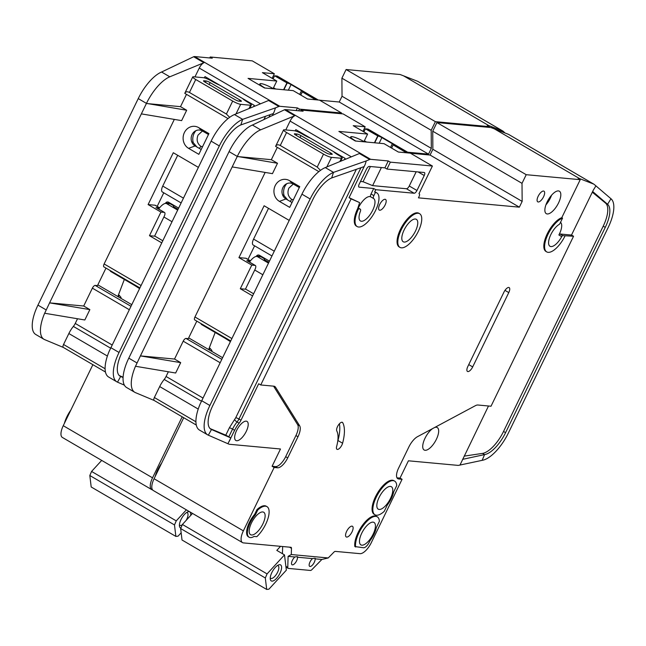 <?xml version="1.0" encoding="UTF-8"?>
<svg xmlns="http://www.w3.org/2000/svg" width="646" height="646" viewBox="0 0 646 646"><rect width="100%" height="100%" fill="white"/><g stroke="black" fill="none" stroke-linecap="round" stroke-linejoin="round"><path stroke-width="0.97" d="M293.421 199.662L291.903 199.517L290.022 201.358M293.268 184.021L288.867 188.131C287.058 192.912 288.068 196.707 291.903 199.517M292.372 560.357A4.877 1.978 -59.7 0 1 294.907 556.981C297.322 556.513 298.169 556.594 297.459 557.215A4.877 1.978 -59.7 0 1 296.635 560.752A4.877 1.978 -59.7 0 1 292.049 564.765A4.877 1.978 -59.7 0 1 292.372 560.357M297.669 556.755L297.459 557.215L312.527 558.604C314.941 558.136 315.797 558.217 315.087 558.838A4.877 1.978 -59.7 0 1 314.263 562.375A4.877 1.978 -59.7 0 1 309.676 566.389A4.877 1.978 -59.7 0 1 309.999 561.98A4.877 1.978 -59.7 0 1 312.527 558.604M315.288 558.378L315.087 558.838L321.886 559.468L328.216 557.958L291.289 554.543L291.475 548.309L289.505 547.154M251.464 522.953A13.001 5.265 -59.7 0 1 263.705 512.254A13.001 5.265 -59.7 0 1 262.833 524.003A13.001 5.265 -59.7 0 1 250.591 534.702A13.001 5.265 -59.7 0 1 251.464 522.953M379.113 497.412A13.001 5.265 -59.7 0 1 391.355 486.713A13.001 5.265 -59.7 0 1 390.483 498.462A13.001 5.265 -59.7 0 1 378.249 509.161A13.001 5.265 -59.7 0 1 379.113 497.412M361.768 533.136A13.001 5.265 -59.7 0 1 374.01 522.436A13.001 5.265 -59.7 0 1 373.138 534.185A13.001 5.265 -59.7 0 1 360.904 544.885A13.001 5.265 -59.7 0 1 361.768 533.136M415.475 231.066A13.001 5.265 120.3 0 0 416.339 219.317A13.001 5.265 120.3 0 0 404.097 230.016A13.001 5.265 120.3 0 0 403.233 241.774A13.001 5.265 120.3 0 0 415.475 231.066M355.873 141.062A9.747 1.655 -154.1 0 1 350.802 136.871A9.747 1.655 -154.1 0 1 351.868 136.637A9.747 1.655 -154.1 0 1 364.376 141.845M277.473 565.525A7.316 2.964 -59.7 0 1 278.063 565.694A7.316 2.964 -59.7 0 1 277.57 572.299A7.316 2.964 -59.7 0 1 270.69 578.323A7.316 2.964 -59.7 0 1 270.246 577.895M271.861 572.534A9.262 3.755 -59.7 0 1 278.66 564.895A9.262 3.755 -59.7 0 1 279.968 573.277A9.262 3.755 -59.7 0 1 274.154 580.423A9.262 3.755 -59.7 0 1 270.294 579.236A9.262 3.755 -59.7 0 1 271.861 572.534M358.296 208.004A13.001 5.265 -59.7 0 1 358.506 207.568A13.001 5.265 -59.7 0 1 370.747 196.869A13.001 5.265 -59.7 0 1 370.812 196.909A3.246 1.316 -59.7 0 1 371.046 193.978L373.703 188.503L359.208 187.162A3.246 1.316 -59.7 0 1 358.966 187.09A3.246 1.316 -59.7 0 1 359.184 184.15L366.46 169.171A3.246 1.316 -59.7 0 1 369.278 166.418L384.919 167.863L388.27 160.951L370.651 159.32A6.5 2.632 120.3 0 0 369.673 159.505L366.29 160.902L365.006 164.819L349.058 197.676L351.109 198.871L260.742 384.968L273.815 386.179A13.001 5.265 -59.7 0 1 274.776 386.478A13.001 5.265 -59.7 0 1 275.576 387.277L299.647 425.803A13.001 5.265 -59.7 0 1 297.976 436.753L287.712 457.893A11.701 4.74 -59.7 0 1 277.554 467.793L274.146 467.478L243.372 530.859A13.001 5.265 120.3 0 0 242.5 542.608A13.001 5.265 120.3 0 0 243.461 542.906L290.934 547.291A3.246 1.316 -59.7 0 1 291.12 547.356A3.246 1.316 -59.7 0 1 291.475 548.309M519.36 207.172L430.066 155.04L432.868 149.274L432.731 131.203L522.016 183.335L522.154 201.407L519.36 207.172L418.438 197.854L418.996 196.699A3.246 1.316 -59.7 0 0 419.214 193.76A3.246 1.316 -59.7 0 0 418.971 193.687L432.4 166.03L390.329 162.146L386.97 169.066L424.212 172.498A3.246 1.316 -59.7 0 1 424.454 172.579A3.246 1.316 -59.7 0 1 424.236 175.51L416.961 190.497A3.246 1.316 -59.7 0 1 414.143 193.243L375.762 189.698L374.64 192.007L375.407 192.451L373.873 195.625A3.246 1.316 120.3 0 0 373.638 198.556A13.001 5.265 -59.7 0 1 372.702 210.265A13.001 5.265 -59.7 0 1 360.46 220.964A13.001 5.265 -59.7 0 1 360.323 211.533A3.246 1.316 120.3 0 0 360.29 209.175A3.246 1.316 120.3 0 0 360.056 209.094L357.714 208.505L359.644 202.618L351.109 198.871M565.08 235.847A19.501 7.897 -59.7 0 1 546.726 251.9A19.501 7.897 -59.7 0 1 548.026 234.272A19.501 7.897 -59.7 0 1 562.553 218.13L559.977 223.435A1.3 0.525 -59.7 0 1 559.145 224.445A13.001 5.265 120.3 0 0 550.868 234.538A13.001 5.265 120.3 0 0 550.004 246.287A13.001 5.265 120.3 0 0 561.705 236.63A1.3 0.525 -59.7 0 1 562.787 235.637L559.961 233.989L571.5 235.055L573.551 236.25L562.787 235.637M560.51 222.337A13.001 5.265 -59.7 0 1 559.42 233.941A13.001 5.265 -59.7 0 1 558.887 234.982A1.3 0.525 -59.7 0 1 559.961 233.989M434.588 427.531A13.001 5.265 -59.7 0 1 437.253 427.555A13.001 5.265 -59.7 0 1 436.381 439.304A13.001 5.265 -59.7 0 1 424.139 450.004A13.001 5.265 -59.7 0 1 425.011 438.254A13.001 5.265 -59.7 0 1 432.683 428.548M399.955 247.386L399.188 246.934A19.501 7.897 -59.7 0 1 400.488 229.306A19.501 7.897 -59.7 0 1 418.85 213.253L419.617 213.705A19.501 7.897 -59.7 0 1 418.317 231.333A19.501 7.897 -59.7 0 1 399.955 247.386A19.501 7.897 -59.7 0 1 401.255 229.758A19.501 7.897 -59.7 0 1 419.617 213.705M547.162 201.907A13.001 5.265 -59.7 0 1 559.396 191.208A13.001 5.265 -59.7 0 1 558.532 202.957A13.001 5.265 -59.7 0 1 546.29 213.665A13.001 5.265 -59.7 0 1 547.162 201.907M545.918 204.871A13.001 5.265 120.3 0 0 550.319 198.169A13.001 5.265 120.3 0 0 551.563 195.205M538.166 196.263A6.177 2.503 -59.7 0 1 543.98 191.184A6.177 2.503 -59.7 0 1 543.569 196.764A6.177 2.503 -59.7 0 1 537.755 201.843A6.177 2.503 -59.7 0 1 538.166 196.263M358.159 532.425A19.501 7.897 -59.7 0 1 376.513 516.372L377.288 516.824A19.501 7.897 -59.7 0 1 379.396 521.298L376.319 527.645A14.947 6.056 -59.7 0 1 369.964 540.726L369.221 542.252A6.5 2.632 -59.7 0 1 363.585 547.751L354.856 546.564A19.501 7.897 -59.7 0 1 358.159 532.425M355.623 547.017A19.501 7.897 -59.7 0 1 358.926 532.869A19.501 7.897 -59.7 0 1 377.288 516.824M346.644 531.359A6.177 2.503 -59.7 0 1 352.458 526.28A6.177 2.503 -59.7 0 1 352.046 531.86A6.177 2.503 -59.7 0 1 346.232 536.939A6.177 2.503 -59.7 0 1 346.644 531.359M341.887 445.037A5.2 2.108 -59.7 0 1 336.994 449.317A5.2 2.108 -59.7 0 1 336.647 446.434A32.494 13.162 120.3 0 0 336.784 430.93A5.2 2.108 -59.7 0 1 338.294 425.23A5.2 2.108 -59.7 0 1 342.396 422.347A5.2 2.108 -59.7 0 1 342.76 422.75A42.894 17.377 -59.7 0 1 342.582 443.221A5.2 2.108 -59.7 0 1 341.887 445.037M374.971 514.773L374.204 514.329A19.501 7.897 -59.7 0 1 375.504 496.701A19.501 7.897 -59.7 0 1 393.858 480.648L394.633 481.1A19.501 7.897 -59.7 0 1 396.741 485.582L393.664 491.921A14.947 6.056 -59.7 0 1 387.309 505.002L384.233 511.349A19.501 7.897 -59.7 0 1 374.971 514.773A19.501 7.897 -59.7 0 1 376.271 497.154A19.501 7.897 -59.7 0 1 394.633 481.1M249.122 537.23L248.355 536.778A15.924 6.452 -59.7 0 1 249.413 522.388A15.924 6.452 -59.7 0 1 254.653 514.353L255.42 514.797L257.722 510.074A19.501 7.897 -59.7 0 1 266.984 506.642A19.501 7.897 -59.7 0 1 267.67 519.449A19.501 7.897 -59.7 0 1 256.793 536.689L254.056 536.438A15.924 6.452 -59.7 0 1 249.122 537.23A15.924 6.452 -59.7 0 1 250.188 522.832A15.924 6.452 -59.7 0 1 255.42 514.797M379.703 204.516A6.177 2.503 -59.7 0 1 385.517 199.428A6.177 2.503 -59.7 0 1 385.105 205.008A6.177 2.503 -59.7 0 1 379.291 210.095A6.177 2.503 -59.7 0 1 379.703 204.516M546.726 251.9L545.951 251.447A19.501 7.897 -59.7 0 1 547.259 233.828A19.501 7.897 -59.7 0 1 561.778 217.678L580.229 179.677L526.215 174.695L522.016 183.335M562.553 218.13L561.778 217.678M161.694 463.053A19.501 7.897 120.3 0 0 157.794 469.658A19.501 7.897 120.3 0 0 155.21 476.393M230.452 341.395L225.083 338.262L230.356 341.589M211.63 351.287L211.92 350.528L209.982 348.21L209.312 349.93M236.597 430.494A11.047 4.474 -59.7 0 1 246.998 421.402A11.047 4.474 -59.7 0 1 246.263 431.391A11.047 4.474 -59.7 0 1 235.863 440.483A11.047 4.474 -59.7 0 1 236.597 430.494M279.419 201.374A11.701 10.514 95.3 0 1 275.212 185.612A11.701 10.514 95.3 0 1 289.489 180.638L299.752 186.629L289.683 207.366L279.419 201.374L285.936 198.968A8.446 7.591 -84.7 0 1 282.9 187.582A8.446 7.591 -84.7 0 1 293.203 183.989L299.308 187.55M287.704 200.002L284.095 195.657A11.701 10.514 95.3 0 1 284.878 186.508A11.701 10.514 95.3 0 1 286.776 183.69M292.032 202.529L285.936 198.968M265.151 172.425L194.963 316.984A3.246 1.316 120.3 0 0 194.745 319.923L230.687 340.902M277.32 147.369L271.336 159.683L277.497 163.276L237.284 156.421A32.494 13.162 120.3 0 1 260.629 129.838L294.754 115.763A6.5 2.632 -59.7 0 0 290.086 121.085L285.782 129.935M277.497 163.276L272.459 173.653L232.189 166.91L140.424 355.898L174.533 359.047L183.206 341.185L220.1 362.721M252.554 295.884L240.296 288.73L251.77 265.102L238.939 257.617L264.117 205.759L289.198 220.399M295.198 130.904L295.828 129.612L345.085 158.367L344.447 159.683M221.764 359.297L186.032 338.431L188.301 338.641L196.812 321.127M188.672 337.882L222.555 357.658M210.499 428.936L211.484 429.509A26.002 10.53 -59.7 0 1 210.976 429.251A26.002 10.53 -59.7 0 1 212.712 405.753L312.995 199.226A26.002 10.53 -59.7 0 1 331.673 177.957L333.498 172.377A32.494 13.162 120.3 0 0 310.153 198.968L209.869 405.494A32.494 13.162 120.3 0 0 207.697 434.871L199.485 430.075A32.494 13.162 -59.7 0 1 200.139 404.025L301.94 194.171A32.494 13.162 -59.7 0 1 325.285 167.589L359.41 153.514L369.673 159.505M186.032 338.431A3.246 1.316 120.3 0 0 183.206 341.185M198.225 409.071L159.683 386.566A15.601 6.323 -59.7 0 1 164.197 379.444A6.5 2.632 120.3 0 0 166.07 376.473L168.348 371.789M154.184 400.472L135.458 392.639A32.494 13.162 120.3 0 1 134.828 392.324A32.494 13.162 120.3 0 1 135.482 366.274L175.655 373.008L180.694 362.64L174.533 359.047M271.336 159.683L237.227 156.534L232.189 166.91M370.651 159.32L285.459 109.586A6.5 2.632 120.3 0 0 284.49 109.772L252.416 125.041A32.494 13.162 120.3 0 0 229.072 151.624L128.788 358.15A32.494 13.162 120.3 0 0 126.616 387.527L134.828 392.324M135.499 366.282L140.424 355.898L180.694 362.64M225.083 338.262L201.237 324.34L201.229 323.711M154.095 400.415L154.216 400.488A3.246 1.316 -59.7 0 1 154.152 400.455A3.246 1.316 -59.7 0 1 154.37 397.516L159.683 386.566M260.742 384.968L258.691 383.772L240.99 420.215A6.5 2.632 -59.7 0 1 239.117 423.187A15.601 6.323 120.3 0 0 234.611 430.309L227.925 443.721L229.136 444.23A3.246 1.316 -59.7 0 0 229.314 444.27L280.485 448.994L272.095 466.283L274.146 467.478M243.372 530.859L154.079 478.726L183.706 417.712M272.095 466.283L275.503 466.598A11.701 4.74 120.3 0 0 285.661 456.698L295.925 435.557A13.001 5.265 120.3 0 0 297.596 424.6L273.573 386.155M207.697 434.871A32.494 13.162 120.3 0 0 208.335 435.186L211.484 429.509L230.864 437.956L225.793 435.154L229.362 427.805L235.75 417.712L356.366 169.317M251.77 265.102L255.033 265.401L246.829 260.613A4.223 1.712 -59.7 0 1 247.135 260.709L255.348 265.498A4.223 1.712 120.3 0 0 255.033 265.401M250.365 260.936L246.829 260.613M238.939 257.617L245.9 258.255A4.877 1.978 -59.7 0 1 246.078 258.287L250.446 260.839M248.016 259.417L254.484 246.094A12.347 11.095 95.3 0 1 254.823 245.956M268.518 208.327L253.571 239.101A6.5 2.632 120.3 0 0 253.135 244.971L271.942 255.953M240.296 288.73L245.415 289.198L255.065 269.317A4.223 1.712 120.3 0 0 255.348 265.498M253.579 293.76L245.488 289.037M154.079 478.726A13.001 5.265 120.3 0 0 153.215 490.475L242.5 542.608M300.568 110.983L301.036 110.022L343.107 113.906L365.176 126.786L353.233 125.679L367.606 134.069L338.892 131.421L355.316 141.006L384.023 143.662L398.396 152.044L410.331 153.15L432.4 166.03M430.066 155.04L410.476 153.231M432.731 131.203L436.93 122.562L526.215 174.695M571.5 235.055L593.375 190.013L595.935 185.878L593.949 184.239A6.5 2.632 120.3 0 0 593.803 184.134A6.5 2.632 120.3 0 0 593.65 184.062L508.467 134.328L490.944 127.545L436.93 122.562M328.216 557.958L333.845 552.217A3.246 1.316 -59.7 0 1 335.282 551.385L360.016 553.662A13.001 5.265 120.3 0 0 371.305 542.664L402.078 479.284L398.663 478.969A11.701 4.74 -59.7 0 1 397.799 478.702A11.701 4.74 -59.7 0 1 398.582 468.132L408.853 446.984A13.001 5.265 -59.7 0 1 417.502 436.68L475.319 405.712A13.001 5.265 -59.7 0 1 477.943 405.018L491.017 406.229L573.551 236.25M374.64 192.007A19.501 7.897 -59.7 0 1 376.077 192.451L376.844 192.904A19.501 7.897 -59.7 0 1 373.84 213.721A19.501 7.897 -59.7 0 1 357.19 226.576A19.501 7.897 -59.7 0 1 358.49 208.949M357.19 226.576L356.414 226.132A19.501 7.897 -59.7 0 1 357.714 208.505M254.653 514.353L256.947 509.621A19.501 7.897 -59.7 0 1 266.209 506.189L266.984 506.642M467.849 366.46L503.945 292.137A5.523 2.237 -59.7 0 1 509.145 287.583A5.523 2.237 -59.7 0 1 508.773 292.581L472.686 366.912A5.523 2.237 -59.7 0 1 467.486 371.458A5.523 2.237 -59.7 0 1 467.849 366.46M227.925 443.721L208.335 435.186M331.673 177.957L364.11 166.603L365.006 164.819M229.29 441.258L230.864 437.956M325.285 167.589L333.498 172.377L366.29 160.902M388.27 160.951L390.329 162.146M285.459 109.586L303.087 111.217L301.036 110.022M359.644 202.618L349.058 197.676M268.47 263.1L257.076 256.446L256.034 256.454A11.047 4.474 120.3 0 0 249.509 262.09M256.123 256.51L256.519 255.977A2.6 2.334 95.3 0 1 259.434 255.283L269.43 261.121M362.955 131.356L365.176 126.786M363.956 141.595L367.606 134.069M396.975 477.806L400.027 478.088L408.417 460.8L458.167 465.395A3.246 1.316 -59.7 0 0 458.361 465.386L482.158 460.34L484.573 454.59L482.514 453.395A26.002 10.53 120.3 0 0 503.541 431.447L603.211 226.181A26.002 10.53 120.3 0 0 605.52 203.078L592.309 192.201M482.158 460.34A32.494 13.162 120.3 0 0 508.434 432.909L608.112 227.642A32.494 13.162 120.3 0 0 610.987 198.758L607.571 204.273A26.002 10.53 -59.7 0 1 605.27 227.376L603.211 226.181M503.541 431.447L505.592 432.65L605.27 227.376M505.592 432.65A26.002 10.53 -59.7 0 1 484.573 454.59L462.584 459.354M488.497 405.995L459.936 465.152M593.65 184.062L579.599 178.611L494.416 128.877M579.599 178.611L578.178 178.482L580.229 179.677M595.935 185.878L610.987 198.758M605.52 203.078L607.571 204.273L592.648 191.499M400.027 478.088L402.078 479.284M522.154 201.407L432.868 149.274M384.919 167.863L386.97 169.066M381.39 167.54L372.613 185.628L406.439 188.745A3.246 1.316 120.3 0 0 409.265 186L416.177 171.755M373.703 188.503L375.762 189.698M372.613 185.628L363.044 181.72L370.416 166.523M360.484 181.478L363.044 181.72M375.407 192.451A19.501 7.897 -59.7 0 1 376.844 192.904M282.657 546.524L282.439 553.687M294.907 556.981L288.1 556.351L287.777 567.39A3.246 1.316 120.3 0 0 288.132 568.343A3.246 1.316 120.3 0 0 288.366 568.415L310.435 570.45A3.246 1.316 120.3 0 0 311.929 569.619L321.886 559.468M288.1 556.351L291.289 554.543M256.947 509.621L257.722 510.074M337.737 441.25A5.2 2.108 120.3 0 0 337.963 440.524A42.894 17.377 120.3 0 0 339.4 423.792M210.111 428.597L225.793 435.154M464.151 456.133L482.514 453.395M257.076 256.446L260.992 256.809L261 256.389L256.519 255.977M318.849 171.618L275.592 146.367L283.562 129.959A6.5 1.106 -154.1 0 1 284.272 129.798L294.229 130.718A6.5 1.106 -154.1 0 1 302.199 133.972L302.716 134.279A13.001 2.204 -154.1 0 0 310.581 138.228M364.352 140.78L366.516 142.039M280.542 546.33L276.811 550.4L284.506 554.898L286.34 570.176L268.906 589.192L266.693 589.443L182.019 540.008L180.654 528.541L265.32 577.976L266.693 589.443M365.402 128.82L378.007 136.04A3.246 0.549 -154.1 0 1 381.891 137.606L392.348 143.711A3.246 0.549 -154.1 0 1 393.753 144.946A3.246 0.549 -154.1 0 1 393.398 145.027L405.43 152.19L407.658 152.391A9.747 3.949 -59.7 0 1 408.377 152.618L368.349 129.248A9.747 3.949 120.3 0 0 367.631 129.022L365.402 128.82L363.9 131.913M408.377 152.618A9.747 3.949 -59.7 0 1 408.829 153.013M296.288 135.41L296.974 133.997L294.697 133.787A3.246 0.549 25.9 0 0 294.342 133.867A3.246 0.549 25.9 0 0 295.844 135.151L325.608 152.529A3.246 0.549 25.9 0 0 329.597 154.16L331.866 154.37A3.246 0.549 -154.1 0 0 332.23 154.289A3.246 0.549 -154.1 0 0 330.728 153.005L300.963 135.628L300.01 137.59M265.07 258.578A2.6 2.334 -84.7 0 0 264.23 259.571L268.865 262.284M260.992 256.809L264.65 258.949M192.524 513.433L182.406 524.471L180.654 528.541M182.406 524.471L267.073 573.906L265.32 577.976M267.073 573.906L284.506 554.898M333.393 151.544A13.001 2.204 -154.1 0 0 338.633 155.25L339.15 155.549A6.5 1.106 -154.1 0 1 342.154 158.125A6.5 1.106 -154.1 0 1 341.435 158.278L339.836 161.589M275.592 146.367C276.536 144.639 278.095 144.349 280.267 145.495L317.218 167.072L320.489 170.35M326.836 166.951L331.487 157.366A6.5 1.106 -154.1 0 1 323.509 154.103L286.566 132.535A6.5 1.106 -154.1 0 1 283.562 129.959M392.348 143.711L390.531 147.458M379.178 143.21L381.891 137.606M296.974 133.997A3.246 0.549 -154.1 0 1 300.963 135.628M331.487 157.366L341.435 158.278M377.716 136.007L374.438 142.774M393.115 144.995L391.613 148.087M405.43 152.19L405.195 152.674M202.594 146.634L201.076 146.489L199.194 148.33M202.44 130.993L198.039 135.103C196.222 139.883 197.24 143.678 201.076 146.489M265.038 88.034A9.747 1.655 -154.1 0 1 259.967 83.843A9.747 1.655 -154.1 0 1 261.041 83.609A9.747 1.655 -154.1 0 1 273.549 88.817M186.637 512.496A7.316 2.964 -59.7 0 1 187.227 512.666A7.316 2.964 -59.7 0 1 186.742 519.271A7.316 2.964 -59.7 0 1 186.153 520.377M180.864 528.048A9.262 3.755 -59.7 0 1 179.459 526.207A9.262 3.755 -59.7 0 1 181.033 519.505A9.262 3.755 -59.7 0 1 187.833 511.866A9.262 3.755 -59.7 0 1 190.691 515.427M70.866 410.024A19.501 7.897 120.3 0 0 66.958 416.63A19.501 7.897 120.3 0 0 64.382 423.364M139.617 288.366L134.255 285.233L139.528 288.56M120.802 298.258L121.093 297.499L119.155 295.182L118.484 296.902M188.584 148.346A11.701 10.514 95.3 0 1 184.385 132.583A11.701 10.514 95.3 0 1 198.661 127.609L208.924 133.601L198.847 154.337L188.584 148.346L195.1 145.939A8.446 7.591 -84.7 0 1 192.072 134.554A8.446 7.591 -84.7 0 1 202.376 130.96L208.472 134.521M196.877 146.973L193.259 142.629A11.701 10.514 95.3 0 1 194.05 133.48A11.701 10.514 95.3 0 1 195.948 130.662M201.197 149.501L195.1 145.939M174.323 119.397L104.127 263.956A3.246 1.316 120.3 0 0 103.917 266.895L139.859 287.874M186.492 94.34L180.509 106.655L186.67 110.248L146.448 103.392A32.494 13.162 120.3 0 1 169.793 76.809L203.926 62.735A6.5 2.632 -59.7 0 0 199.259 68.056L194.955 76.906M186.67 110.248L181.631 120.624L141.361 113.882L49.589 302.869L83.705 306.018L92.378 288.156L129.265 309.692M161.718 242.856L149.468 235.701L160.935 212.074L148.104 204.58L173.29 152.731L198.37 167.371M204.362 77.875L204.992 76.583L254.258 105.338L253.62 106.655M130.928 306.261L95.196 285.403L97.473 285.613L105.976 268.098M97.845 284.854L131.719 304.629M119.671 375.907L120.649 376.481A26.002 10.53 -59.7 0 1 120.14 376.222A26.002 10.53 -59.7 0 1 121.876 352.724L222.159 146.198A26.002 10.53 -59.7 0 1 240.837 124.928L242.662 119.349A32.494 13.162 120.3 0 0 219.317 145.931L119.034 352.466A32.494 13.162 120.3 0 0 116.869 381.834L108.657 377.046A32.494 13.162 -59.7 0 1 109.311 350.996L211.113 141.143A32.494 13.162 -59.7 0 1 234.458 114.56L268.583 100.485L278.846 106.477A6.5 2.632 120.3 0 1 279.815 106.291L194.632 56.557A6.5 2.632 120.3 0 0 193.663 56.743L203.926 62.735M95.196 285.403A3.246 1.316 120.3 0 0 92.378 288.156M107.389 356.043L68.856 333.538A15.601 6.323 -59.7 0 1 73.361 326.416A6.5 2.632 120.3 0 0 75.243 323.444L77.52 318.761M63.356 347.443L44.631 339.61A32.494 13.162 120.3 0 1 43.993 339.295A32.494 13.162 120.3 0 1 44.647 313.245L84.828 319.98L89.867 309.612L83.705 306.018M180.509 106.655L146.392 103.505L141.361 113.882M193.663 56.743L161.589 72.013A32.494 13.162 120.3 0 0 138.244 98.596L37.953 305.122A32.494 13.162 120.3 0 0 35.788 334.499L43.993 339.295M44.671 313.253L49.589 302.869L89.867 309.612M134.255 285.233L110.409 271.312L110.401 270.682M63.268 347.387L63.389 347.459A3.246 1.316 -59.7 0 1 63.324 347.427A3.246 1.316 -59.7 0 1 63.542 344.488L68.856 333.538M182.172 416.815L152.537 477.83L63.251 425.698L92.879 364.683M116.869 381.834A32.494 13.162 120.3 0 0 117.499 382.157L120.649 376.481L123.087 377.539M160.935 212.074L164.205 212.373L155.993 207.584A4.223 1.712 -59.7 0 1 156.308 207.681L164.52 212.469A4.223 1.712 120.3 0 0 164.205 212.373M159.538 207.907L155.993 207.584M148.104 204.58L155.072 205.226A4.877 1.978 -59.7 0 1 155.25 205.258L159.61 207.81M157.18 206.389L163.648 193.065A12.347 11.095 95.3 0 1 163.995 192.928M177.682 155.298L162.744 186.072A6.5 2.632 120.3 0 0 162.308 191.943L181.114 202.925M149.468 235.701L154.58 236.17L164.237 216.289A4.223 1.712 120.3 0 0 164.52 212.469M162.752 240.732L154.66 236.008M63.251 425.698A13.001 5.265 120.3 0 0 62.379 437.447L151.673 489.579A13.001 5.265 120.3 0 0 152.537 489.87M209.74 57.954L210.208 56.993L252.279 60.869L274.348 73.757L262.405 72.651L276.779 81.041L248.064 78.392L264.48 87.977L293.195 90.626L307.569 99.016L319.504 100.122L341.572 113.002L299.494 109.117L298.678 110.813M339.239 102.011L342.033 96.246L341.904 78.174L431.189 130.306L431.326 148.378L428.532 154.144L339.239 102.011L319.641 100.203M341.904 78.174L346.095 69.534L435.388 121.666L489.402 126.648L487.35 125.453L488.772 125.582L403.589 75.848L417.639 81.299A6.5 2.632 -59.7 0 1 417.792 81.372A6.5 2.632 -59.7 0 1 417.93 81.477M403.589 75.848L400.116 74.516L346.095 69.534M152.537 477.83A13.001 5.265 120.3 0 0 151.673 489.579M489.054 127.375L489.402 126.648M431.189 130.306L435.388 121.666M428.532 154.144L407.691 152.214M341.217 113.728L341.572 113.002M124.387 385.153L117.499 382.157M240.837 124.928L273.282 113.575L274.179 111.79L272.45 115.351M274.179 111.79L275.462 107.874L278.846 106.477M234.458 114.56L242.662 119.349L275.462 107.874M296.151 110.579L297.443 107.922L279.815 106.291M297.443 107.922L299.494 109.117M194.632 56.557L212.259 58.188L210.208 56.993M177.642 210.071L166.248 203.417L165.206 203.425A11.047 4.474 120.3 0 0 158.682 209.062M165.295 203.482L165.683 202.941A2.6 2.334 95.3 0 1 168.606 202.255L178.603 208.093M272.127 78.328L274.348 73.757M273.121 88.567L276.779 81.041M505.019 132.995L503.121 131.211A6.5 2.632 120.3 0 0 502.976 131.106A6.5 2.632 120.3 0 0 502.822 131.033L417.639 81.299M488.772 125.582L502.822 131.033M431.326 148.378L342.033 96.246M119.284 375.568L123.111 377.167M166.248 203.417L170.164 203.781L170.173 203.361L165.683 202.941M228.022 118.589L184.764 93.339L192.734 76.931A6.5 1.106 -154.1 0 1 193.445 76.769L203.401 77.69A6.5 1.106 -154.1 0 1 211.371 80.944L211.888 81.251A13.001 2.204 -154.1 0 0 219.753 85.199M273.516 87.751L275.689 89.011M182.237 524.859A7.316 2.964 -59.7 0 1 179.854 525.295A7.316 2.964 -59.7 0 1 179.418 524.859M89.818 475.513L91.191 486.979L175.865 536.414L174.493 524.948L89.818 475.513L91.571 471.443L176.245 520.878L174.493 524.948M274.574 75.792L287.171 83.011A3.246 0.549 -154.1 0 1 291.063 84.578L301.52 90.682A3.246 0.549 -154.1 0 1 302.926 91.918A3.246 0.549 -154.1 0 1 302.57 91.998L314.602 99.161L316.823 99.363A9.747 3.949 -59.7 0 1 317.541 99.589L277.514 76.22A9.747 3.949 120.3 0 0 276.795 75.994L274.574 75.792L273.072 78.885M317.541 99.589A9.747 3.949 -59.7 0 1 318.002 99.985M205.46 82.381L206.147 80.968L203.87 80.758A3.246 0.549 25.9 0 0 203.514 80.839A3.246 0.549 25.9 0 0 205.016 82.123L234.781 99.5A3.246 0.549 25.9 0 0 238.762 101.131L241.039 101.341A3.246 0.549 -154.1 0 0 241.394 101.261A3.246 0.549 -154.1 0 0 239.892 99.977L210.128 82.599L209.183 84.561M174.242 205.549A2.6 2.334 -84.7 0 0 173.394 206.542L178.038 209.256M170.164 203.781L173.822 205.912M181.163 532.797L178.07 536.164L175.865 536.414M176.245 520.878L186.371 509.839M101.697 460.404L91.571 471.443M242.565 98.515A13.001 2.204 -154.1 0 0 247.806 102.221L248.322 102.52A6.5 1.106 -154.1 0 1 251.326 105.096A6.5 1.106 -154.1 0 1 250.608 105.25L249.001 108.56M184.764 93.339C185.709 91.611 187.267 91.32 189.439 92.467L226.391 114.035L229.661 117.322M236 113.922L240.659 104.337A6.5 1.106 -154.1 0 1 232.681 101.075L195.738 79.506A6.5 1.106 -154.1 0 1 192.734 76.931M301.52 90.682L299.704 94.429M288.342 90.182L291.063 84.578M206.147 80.968A3.246 0.549 -154.1 0 1 210.128 82.599M240.659 104.337L250.608 105.25M286.889 82.979L283.602 89.746M302.288 91.966L300.786 95.059M314.602 99.161L314.36 99.645M370.812 196.909L373.638 198.556M282.504 194.729L284.095 195.657M194.963 316.984L231.849 338.52M290.086 121.085L351.335 156.841M289.489 180.638L293.203 183.989M202.957 398.009L166.07 376.473M201.657 400.698L209.869 405.494M301.94 194.171L310.153 198.968M237.284 156.421L229.072 151.624M128.788 358.15L137 362.947M195.932 421.781L154.37 397.516M201.423 401.182L164.197 379.444M284.49 109.772L294.754 115.763M250.406 260.887L245.9 258.255M260.629 129.838L252.416 125.041M275.503 466.598L277.554 467.793M285.661 456.698L287.712 457.893M295.925 435.557L297.976 436.753M297.596 424.6L299.647 425.803M273.678 386.163L275.576 387.277M240.99 420.215L238.939 419.02L360.977 167.702M239.117 423.187L237.066 421.983A6.5 2.632 120.3 0 0 238.939 419.02A2.6 0.444 25.9 0 0 235.75 417.712M234.627 419.496A2.6 0.84 39 0 0 237.066 421.983A15.601 6.323 120.3 0 0 232.552 429.114L228.837 436.769M234.611 430.309L232.552 429.114A2.6 0.444 -154.1 0 0 229.362 427.805M253.571 239.101L274.259 251.173M254.726 270.02L262.817 274.744M397.145 478.088L398.663 478.969M418.107 171.941L424.236 175.51M416.961 190.497L409.265 186M406.439 188.745L414.143 193.243M359.208 187.162L358.788 186.92M373.873 195.625L371.046 193.978M287.777 567.39L285.871 566.276M337.963 440.524L342.582 443.221M341.863 422.226L342.76 422.75M508.773 292.581L504.978 290.361M468.754 364.61L472.686 366.912M558.887 234.982L561.705 236.63M357.932 207.859L360.056 209.094M407.658 152.391L367.631 129.022M294.697 133.787L294.503 134.198M317.218 167.072L323.509 154.103M280.267 145.495L286.566 132.535M374.72 142.798L378.007 136.04M330.138 154.208L330.728 153.005M191.668 141.7L193.259 142.629M104.127 263.956L141.014 285.492M199.259 68.056L260.508 103.812M198.661 127.609L202.376 130.96M112.129 344.98L75.243 323.444M110.829 347.669L119.034 352.466M211.113 141.143L219.317 145.931M146.448 103.392L138.244 98.596M37.953 305.122L46.165 309.918M105.104 368.753L63.542 344.488M110.595 348.154L73.361 326.416M159.578 207.859L155.072 205.226M169.793 76.809L161.589 72.013M269.002 117.023L270.141 114.673M162.744 186.072L183.432 198.144M163.898 216.991L171.981 221.715M264.012 119.437L265.538 116.288M316.823 99.363L276.795 75.994M203.87 80.758L203.668 81.17M226.391 114.035L232.681 101.075M189.439 92.467L195.738 79.506M283.893 89.77L287.171 83.011M239.311 101.18L239.892 99.977M350.802 136.871L350.229 138.042M208.666 349.551L215.166 332.472M154.152 400.455L196.303 425.06M593.803 184.134L508.62 134.408M357.949 207.802L360.29 209.175M342.154 158.125L340.628 161.258M285.968 567.075L288.132 568.343M259.967 83.843L259.401 85.014M117.838 296.522L124.331 279.443M63.324 347.427L105.476 372.031M502.976 131.106L417.792 81.372M251.326 105.096L249.8 108.229"/></g></svg>
